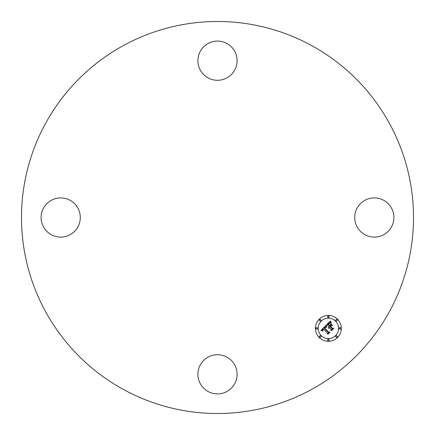 <?xml version="1.0" encoding="UTF-8"?>
<svg xmlns="http://www.w3.org/2000/svg" width="435" height="435" viewBox="0 0 435 435"><rect width="100%" height="100%" fill="white"/><g stroke="black" fill="none" stroke-linecap="round" stroke-linejoin="round"><path stroke-width="0.65" d="M357.102 208.104A19.602 19.602 0 0 1 383.703 200.301A19.602 19.602 0 0 1 391.505 226.896A19.602 19.602 0 0 1 364.911 234.699A19.602 19.602 0 0 1 357.102 208.104M123.529 389.51A196.006 196.006 0 0 1 45.49 123.529A196.006 196.006 0 0 1 311.471 45.49A196.006 196.006 0 0 1 389.51 311.471A196.006 196.006 0 0 1 123.529 389.51M208.104 77.898A19.602 19.602 0 0 1 200.301 51.297A19.602 19.602 0 0 1 226.896 43.495A19.602 19.602 0 0 1 234.699 70.089A19.602 19.602 0 0 1 208.104 77.898M77.898 226.896A19.602 19.602 0 0 1 51.297 234.699A19.602 19.602 0 0 1 43.495 208.104A19.602 19.602 0 0 1 70.089 200.301A19.602 19.602 0 0 1 77.898 226.896M226.896 357.102A19.602 19.602 0 0 1 234.699 383.703A19.602 19.602 0 0 1 208.104 391.505A19.602 19.602 0 0 1 200.301 364.911A19.602 19.602 0 0 1 226.896 357.102M337.527 319.23A12.936 12.936 0 0 1 337.527 337.527A12.936 12.936 0 0 1 319.23 337.527A12.936 12.936 0 0 1 319.23 319.23A12.936 12.936 0 0 1 337.527 319.23M335.586 321.171A10.19 10.19 0 0 1 335.586 335.586A10.19 10.19 0 0 1 321.171 335.586A10.19 10.19 0 0 1 321.171 321.171A10.19 10.19 0 0 1 335.586 321.171M325.674 325.728L326.277 327.43L325.037 327.158L324.021 327.979L328.305 332.362L329.213 332.329L327.386 334.156L327.479 333.128L323.504 329.148L322.835 329.969L322.971 330.953L322.645 330.083L323.2 328.849L322.264 330.078L322.716 331.127L320.894 330.469L325.674 325.728M326.168 325.772L326.598 327.452L326.168 325.772M325.603 327.354L324.624 328.033L328.637 332.057L330.024 332.171L327.985 334.216L329.697 332.28L328.55 332.209L324.385 328.039L325.603 327.354M330.16 321.122L330.703 322.977L329.393 322.819L327.685 324.265L329.556 326.136L329.795 325.891L328.148 324.238L329.398 323.091L330.219 322.982L328.354 324.249L329.899 325.793L330.502 325.19L330.464 323.874L332.139 325.549L330.807 325.554L329.888 326.473L331.905 328.485L332.938 328.496L330.975 330.453L331.106 329.284L329.387 327.566L328.92 328.327L329.088 327.272L328.528 328.294L328.757 326.935L327.066 325.249L326.011 325.271L330.16 321.122M330.73 321.302L331.214 323.004L330.73 321.302M332.623 325.445L330.736 323.765L332.623 325.445M330.567 326.462L332.28 328.175L333.857 328.343L331.541 330.654L333.525 328.458L332.226 328.322L330.361 326.457L331.388 325.641L330.567 326.462M320.753 319.649A0.783 0.783 0 0 1 320.753 320.753A0.783 0.783 0 0 1 319.649 320.753A0.783 0.783 0 0 1 319.649 319.649A0.783 0.783 0 0 1 320.753 319.649M337.109 319.649A0.783 0.783 0 0 1 337.109 320.753A0.783 0.783 0 0 1 335.999 320.753A0.783 0.783 0 0 1 335.999 319.649A0.783 0.783 0 0 1 337.109 319.649M328.931 316.261A0.783 0.783 0 0 1 328.931 317.371A0.783 0.783 0 0 1 327.821 317.371A0.783 0.783 0 0 1 327.821 316.261A0.783 0.783 0 0 1 328.931 316.261M337.109 335.999A0.783 0.783 0 0 1 337.109 337.109A0.783 0.783 0 0 1 335.999 337.109A0.783 0.783 0 0 1 335.999 335.999A0.783 0.783 0 0 1 337.109 335.999M340.496 327.821A0.783 0.783 0 0 1 340.496 328.931A0.783 0.783 0 0 1 339.387 328.931A0.783 0.783 0 0 1 339.387 327.821A0.783 0.783 0 0 1 340.496 327.821M319.649 337.109A0.783 0.783 0 0 1 319.649 335.999A0.783 0.783 0 0 1 320.753 335.999A0.783 0.783 0 0 1 320.753 337.109A0.783 0.783 0 0 1 319.649 337.109M316.261 328.931A0.783 0.783 0 0 1 316.261 327.821A0.783 0.783 0 0 1 317.371 327.821A0.783 0.783 0 0 1 317.371 328.931A0.783 0.783 0 0 1 316.261 328.931M327.821 340.496A0.783 0.783 0 0 1 327.821 339.387A0.783 0.783 0 0 1 328.931 339.387A0.783 0.783 0 0 1 328.931 340.496A0.783 0.783 0 0 1 327.821 340.496"/></g></svg>
